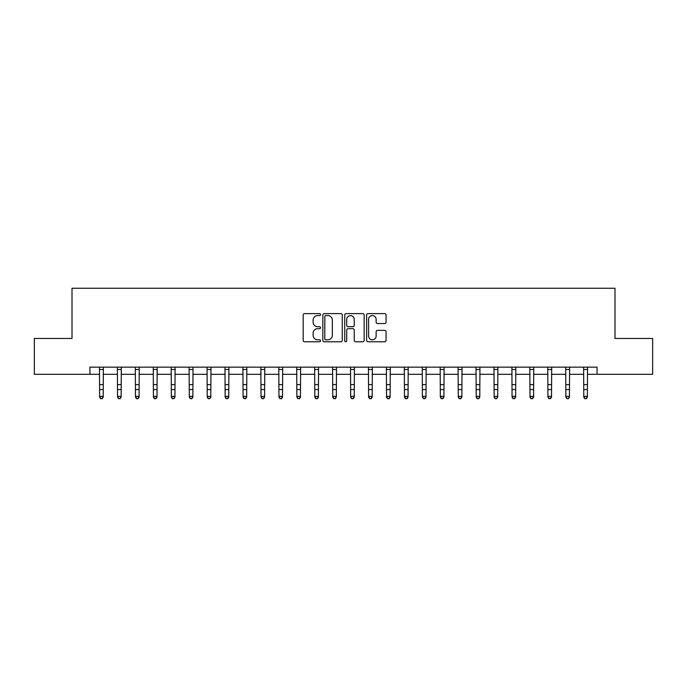 <?xml version="1.0" encoding="UTF-8"?>
<svg xmlns="http://www.w3.org/2000/svg" width="687" height="687" viewBox="0 0 687 687"><rect width="100%" height="100%" fill="white"/><g stroke="black" fill="none" stroke-linecap="round" stroke-linejoin="round"><path stroke-width="1.03" d="M320.546 314.603A0.988 0.988 0 0 0 319.558 313.615L304.599 313.615A1.408 1.408 0 0 0 303.19 315.024L303.19 340.366A1.408 1.408 0 0 0 304.599 341.774L319.558 341.774A0.988 0.988 0 0 0 320.546 340.795A0.988 0.988 0 0 0 319.558 339.807L317.626 339.807A4.508 4.508 0 0 1 313.117 335.299L313.117 333.186A4.508 4.508 0 0 1 317.626 328.678L319.558 328.678A0.988 0.988 0 0 0 320.546 327.699A0.988 0.988 0 0 0 319.558 326.711L317.626 326.711A4.508 4.508 0 0 1 313.117 322.203L313.117 320.09A4.508 4.508 0 0 1 317.626 315.582L319.558 315.582A0.988 0.988 0 0 0 320.546 314.603M384.651 323.543A1.408 1.408 0 0 0 386.06 322.134L386.06 315.024A1.408 1.408 0 0 0 384.651 313.615L368.034 313.615A1.408 1.408 0 0 0 366.626 315.024L366.626 340.366A1.408 1.408 0 0 0 368.034 341.774L384.651 341.774A1.408 1.408 0 0 0 386.06 340.366L386.06 331.778A1.408 1.408 0 0 0 384.651 330.37L377.541 330.37A1.408 1.408 0 0 0 376.132 331.778L376.132 336.037A3.77 3.77 0 0 1 372.363 339.807A3.77 3.77 0 0 1 368.601 336.037L368.601 319.352A3.77 3.77 0 0 1 372.363 315.582A3.77 3.77 0 0 1 376.132 319.352L376.132 322.134A1.408 1.408 0 0 0 377.541 323.543L384.651 323.543M89.937 374.321L34.35 374.321L34.35 338.459L72.006 338.459L72.006 288.248L614.994 288.248L614.994 338.459L652.65 338.459L652.65 374.321L597.063 374.321L597.063 367.15L89.937 367.15L89.937 374.321L99.624 374.321M342.272 315.024A1.408 1.408 0 0 0 340.864 313.615L324.247 313.615A1.408 1.408 0 0 0 322.838 315.024L322.838 340.366A1.408 1.408 0 0 0 324.247 341.774L340.864 341.774A1.408 1.408 0 0 0 342.272 340.366L342.272 315.024M346.136 313.615L362.753 313.615A1.408 1.408 0 0 1 364.162 315.024L364.162 340.366A1.408 1.408 0 0 1 362.753 341.774L355.643 341.774A1.408 1.408 0 0 1 354.234 340.366L354.234 330.086A1.408 1.408 0 0 0 352.826 328.678L348.111 328.678A1.408 1.408 0 0 0 346.703 330.086L346.703 340.795A0.988 0.988 0 0 1 345.716 341.774A0.988 0.988 0 0 1 344.728 340.795L344.728 315.024A1.408 1.408 0 0 1 346.136 313.615M103.213 374.321L117.554 374.321M121.144 374.321L135.485 374.321M139.075 374.321L153.416 374.321M157.005 374.321L171.355 374.321M174.936 374.321L189.286 374.321M192.867 374.321L207.216 374.321M210.806 374.321L225.147 374.321M228.737 374.321L243.078 374.321M246.667 374.321L261.008 374.321M264.598 374.321L278.948 374.321M282.529 374.321L296.878 374.321M300.459 374.321L314.809 374.321M318.399 374.321L332.74 374.321M336.329 374.321L350.671 374.321M354.26 374.321L368.601 374.321M372.191 374.321L386.541 374.321M390.122 374.321L404.471 374.321M408.052 374.321L422.402 374.321M425.992 374.321L440.333 374.321M443.922 374.321L458.263 374.321M461.853 374.321L476.194 374.321M479.784 374.321L494.133 374.321M497.714 374.321L512.064 374.321M515.645 374.321L529.995 374.321M533.584 374.321L547.925 374.321M551.515 374.321L565.856 374.321M569.446 374.321L583.787 374.321M587.376 374.321L597.063 374.321M325.793 315.582A0.988 0.988 0 0 0 324.805 316.57L324.805 338.82A0.988 0.988 0 0 0 325.793 339.807L327.836 339.807A4.508 4.508 0 0 0 332.345 335.299L332.345 320.09A4.508 4.508 0 0 0 327.836 315.582L325.793 315.582M354.234 319.421A3.77 3.77 0 0 0 350.473 315.659A3.77 3.77 0 0 0 346.703 319.421L346.703 325.303A1.408 1.408 0 0 0 348.111 326.711L352.826 326.711A1.408 1.408 0 0 0 354.234 325.303L354.234 319.421M103.376 367.15L103.213 397.172L102.131 398.752L100.697 398.434L102.131 398.752M99.452 367.15L99.624 396.382L103.213 396.382L102.131 398.434M100.697 398.752L99.624 397.172L99.624 396.382L100.697 398.434M121.316 367.15L121.144 397.172L120.062 398.752L118.628 398.434L120.062 398.752M117.383 367.15L117.554 396.382L121.144 396.382L120.062 398.434M118.628 398.752L117.554 397.172L117.554 396.382L118.628 398.434M139.246 367.15L139.075 397.172L138.001 398.752L136.567 398.434L138.001 398.752M135.313 367.15L135.485 396.382L139.075 396.382L138.001 398.434M136.567 398.752L135.485 397.172L135.485 396.382L136.567 398.434M157.177 367.15L157.005 397.172L155.932 398.752L154.498 398.434L155.932 398.752M153.253 367.15L153.416 396.382L157.005 396.382L155.932 398.434M154.498 398.752L153.416 397.172L153.416 396.382L154.498 398.434M175.108 367.15L174.936 397.172L173.863 398.752L172.428 398.434L173.863 398.752M171.183 367.15L171.355 396.382L174.936 396.382L173.863 398.434M172.428 398.752L171.355 397.172L171.355 396.382L172.428 398.434M193.038 367.15L192.867 397.172L191.793 398.752L190.359 398.434L191.793 398.752M189.114 367.15L189.286 396.382L192.867 396.382L191.793 398.434M190.359 398.752L189.286 397.172L189.286 396.382L190.359 398.434M210.969 367.15L210.806 397.172L209.724 398.752L208.29 398.434L209.724 398.752M207.045 367.15L207.216 396.382L210.806 396.382L209.724 398.434M208.29 398.752L207.216 397.172L207.216 396.382L208.29 398.434M228.908 367.15L228.737 397.172L227.655 398.752L226.221 398.434L227.655 398.752M224.975 367.15L225.147 396.382L228.737 396.382L227.655 398.434M226.221 398.752L225.147 397.172L225.147 396.382L226.221 398.434M246.839 367.15L246.667 397.172L245.594 398.752L244.16 398.434L245.594 398.752M242.906 367.15L243.078 396.382L246.667 396.382L245.594 398.434M244.16 398.752L243.078 397.172L243.078 396.382L244.16 398.434M264.77 367.15L264.598 397.172L263.525 398.752L262.091 398.434L263.525 398.752M260.845 367.15L261.008 396.382L264.598 396.382L263.525 398.434M262.091 398.752L261.008 397.172L261.008 396.382L262.091 398.434M282.7 367.15L282.529 397.172L281.455 398.752L280.021 398.434L281.455 398.752M278.776 367.15L278.948 396.382L282.529 396.382L281.455 398.434M280.021 398.752L278.948 397.172L278.948 396.382L280.021 398.434M300.631 367.15L300.459 397.172L299.386 398.752L297.952 398.434L299.386 398.752M296.707 367.15L296.878 396.382L300.459 396.382L299.386 398.434M297.952 398.752L296.878 397.172L296.878 396.382L297.952 398.434M318.562 367.15L318.399 397.172L317.317 398.752L315.883 398.434L317.317 398.752M314.637 367.15L314.809 396.382L318.399 396.382L317.317 398.434M315.883 398.752L314.809 397.172L314.809 396.382L315.883 398.434M336.501 367.15L336.329 397.172L335.247 398.752L333.813 398.434L335.247 398.752M332.568 367.15L332.74 396.382L336.329 396.382L335.247 398.434M333.813 398.752L332.74 397.172L332.74 396.382L333.813 398.434M354.432 367.15L354.26 397.172L353.187 398.752L351.753 398.434L353.187 398.752M350.499 367.15L350.671 396.382L354.26 396.382L353.187 398.434M351.753 398.752L350.671 397.172L350.671 396.382L351.753 398.434M372.363 367.15L372.191 397.172L371.117 398.752L369.683 398.434L371.117 398.752M368.438 367.15L368.601 396.382L372.191 396.382L371.117 398.434M369.683 398.752L368.601 397.172L368.601 396.382L369.683 398.434M390.293 367.15L390.122 397.172L389.048 398.752L387.614 398.434L389.048 398.752M386.369 367.15L386.541 396.382L390.122 396.382L389.048 398.434M387.614 398.752L386.541 397.172L386.541 396.382L387.614 398.434M408.224 367.15L408.052 397.172L406.979 398.752L405.545 398.434L406.979 398.752M404.3 367.15L404.471 396.382L408.052 396.382L406.979 398.434M405.545 398.752L404.471 397.172L404.471 396.382L405.545 398.434M426.155 367.15L425.992 397.172L424.91 398.752L423.475 398.434L424.91 398.752M422.23 367.15L422.402 396.382L425.992 396.382L424.91 398.434M423.475 398.752L422.402 397.172L422.402 396.382L423.475 398.434M444.094 367.15L443.922 397.172L442.84 398.752L441.406 398.434L442.84 398.752M440.161 367.15L440.333 396.382L443.922 396.382L442.84 398.434M441.406 398.752L440.333 397.172L440.333 396.382L441.406 398.434M462.025 367.15L461.853 397.172L460.779 398.752L459.345 398.434L460.779 398.752M458.092 367.15L458.263 396.382L461.853 396.382L460.779 398.434M459.345 398.752L458.263 397.172L458.263 396.382L459.345 398.434M479.955 367.15L479.784 397.172L478.71 398.752L477.276 398.434L478.71 398.752M476.031 367.15L476.194 396.382L479.784 396.382L478.71 398.434M477.276 398.752L476.194 397.172L476.194 396.382L477.276 398.434M497.886 367.15L497.714 397.172L496.641 398.752L495.207 398.434L496.641 398.752M493.962 367.15L494.133 396.382L497.714 396.382L496.641 398.434M495.207 398.752L494.133 397.172L494.133 396.382L495.207 398.434M515.817 367.15L515.645 397.172L514.572 398.752L513.137 398.434L514.572 398.752M511.892 367.15L512.064 396.382L515.645 396.382L514.572 398.434M513.137 398.752L512.064 397.172L512.064 396.382L513.137 398.434M533.747 367.15L533.584 397.172L532.502 398.752L531.068 398.434L532.502 398.752M529.823 367.15L529.995 396.382L533.584 396.382L532.502 398.434M531.068 398.752L529.995 397.172L529.995 396.382L531.068 398.434M551.687 367.15L551.515 397.172L550.433 398.752L548.999 398.434L550.433 398.752M547.754 367.15L547.925 396.382L551.515 396.382L550.433 398.434M548.999 398.752L547.925 397.172L547.925 396.382L548.999 398.434M569.617 367.15L569.446 397.172L568.372 398.752L566.938 398.434L568.372 398.752M565.684 367.15L565.856 396.382L569.446 396.382L568.372 398.434M566.938 398.752L565.856 397.172L565.856 396.382L566.938 398.434M587.548 367.15L587.376 397.172L586.303 398.752L584.869 398.434L586.303 398.752M583.624 367.15L583.787 396.382L587.376 396.382L586.303 398.434M584.869 398.752L583.787 397.172L583.787 396.382L584.869 398.434M103.213 384.617L99.624 384.617M103.213 389.538L99.624 389.538M103.213 369.477L99.624 369.477M121.144 384.617L117.554 384.617M121.144 389.538L117.554 389.538M121.144 369.477L117.554 369.477M139.075 384.617L135.485 384.617M139.075 389.538L135.485 389.538M139.075 369.477L135.485 369.477M157.005 384.617L153.416 384.617M157.005 389.538L153.416 389.538M157.005 369.477L153.416 369.477M174.936 384.617L171.355 384.617M174.936 389.538L171.355 389.538M174.936 369.477L171.355 369.477M192.867 384.617L189.286 384.617M192.867 389.538L189.286 389.538M192.867 369.477L189.286 369.477M210.806 384.617L207.216 384.617M210.806 389.538L207.216 389.538M210.806 369.477L207.216 369.477M228.737 384.617L225.147 384.617M228.737 389.538L225.147 389.538M228.737 369.477L225.147 369.477M246.667 384.617L243.078 384.617M246.667 389.538L243.078 389.538M246.667 369.477L243.078 369.477M264.598 384.617L261.008 384.617M264.598 389.538L261.008 389.538M264.598 369.477L261.008 369.477M282.529 384.617L278.948 384.617M282.529 389.538L278.948 389.538M282.529 369.477L278.948 369.477M300.459 384.617L296.878 384.617M300.459 389.538L296.878 389.538M300.459 369.477L296.878 369.477M318.399 384.617L314.809 384.617M318.399 389.538L314.809 389.538M318.399 369.477L314.809 369.477M336.329 384.617L332.74 384.617M336.329 389.538L332.74 389.538M336.329 369.477L332.74 369.477M354.26 384.617L350.671 384.617M354.26 389.538L350.671 389.538M354.26 369.477L350.671 369.477M372.191 384.617L368.601 384.617M372.191 389.538L368.601 389.538M372.191 369.477L368.601 369.477M390.122 384.617L386.541 384.617M390.122 389.538L386.541 389.538M390.122 369.477L386.541 369.477M408.052 384.617L404.471 384.617M408.052 389.538L404.471 389.538M408.052 369.477L404.471 369.477M425.992 384.617L422.402 384.617M425.992 389.538L422.402 389.538M425.992 369.477L422.402 369.477M443.922 384.617L440.333 384.617M443.922 389.538L440.333 389.538M443.922 369.477L440.333 369.477M461.853 384.617L458.263 384.617M461.853 389.538L458.263 389.538M461.853 369.477L458.263 369.477M479.784 384.617L476.194 384.617M479.784 389.538L476.194 389.538M479.784 369.477L476.194 369.477M497.714 384.617L494.133 384.617M497.714 389.538L494.133 389.538M497.714 369.477L494.133 369.477M515.645 384.617L512.064 384.617M515.645 389.538L512.064 389.538M515.645 369.477L512.064 369.477M533.584 384.617L529.995 384.617M533.584 389.538L529.995 389.538M533.584 369.477L529.995 369.477M551.515 384.617L547.925 384.617M551.515 389.538L547.925 389.538M551.515 369.477L547.925 369.477M569.446 384.617L565.856 384.617M569.446 389.538L565.856 389.538M569.446 369.477L565.856 369.477M587.376 384.617L583.787 384.617M587.376 389.538L583.787 389.538M587.376 369.477L583.787 369.477"/></g></svg>
